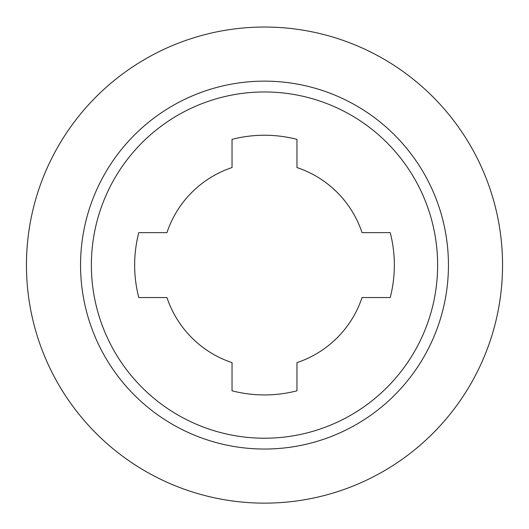 <?xml version="1.0" encoding="UTF-8"?>
<svg xmlns="http://www.w3.org/2000/svg" width="529" height="529" viewBox="0 0 529 529"><rect width="100%" height="100%" fill="white"/><g stroke="black" fill="none" stroke-linecap="round" stroke-linejoin="round"><path stroke-width="0.79" d="M362.034 232.628L390.223 232.628A129.843 129.843 0 0 1 390.223 297.549L362.034 297.549A102.791 102.791 0 0 1 296.961 362.623L296.961 390.812A129.843 129.843 0 0 1 232.039 390.812L232.039 362.623A102.791 102.791 0 0 1 166.966 297.549L138.777 297.549A129.843 129.843 0 0 1 138.777 232.628L166.966 232.628A102.791 102.791 0 0 1 232.039 167.554L232.039 139.365A129.843 129.843 0 0 1 296.961 139.365L296.961 167.554A102.791 102.791 0 0 1 362.034 232.628M502.55 265.089A238.05 238.05 0 0 0 264.5 27.039A238.05 238.05 0 0 0 26.45 265.089A238.05 238.05 0 0 0 264.5 503.139A238.05 238.05 0 0 0 502.55 265.089M448.447 265.089A183.947 183.947 0 0 0 264.5 81.142A183.947 183.947 0 0 0 80.553 265.089A183.947 183.947 0 0 0 264.5 449.035A183.947 183.947 0 0 0 448.447 265.089M91.372 265.089A173.128 173.128 0 0 0 264.5 438.217A173.128 173.128 0 0 0 437.628 265.089A173.128 173.128 0 0 0 264.5 91.96A173.128 173.128 0 0 0 91.372 265.089"/></g></svg>
